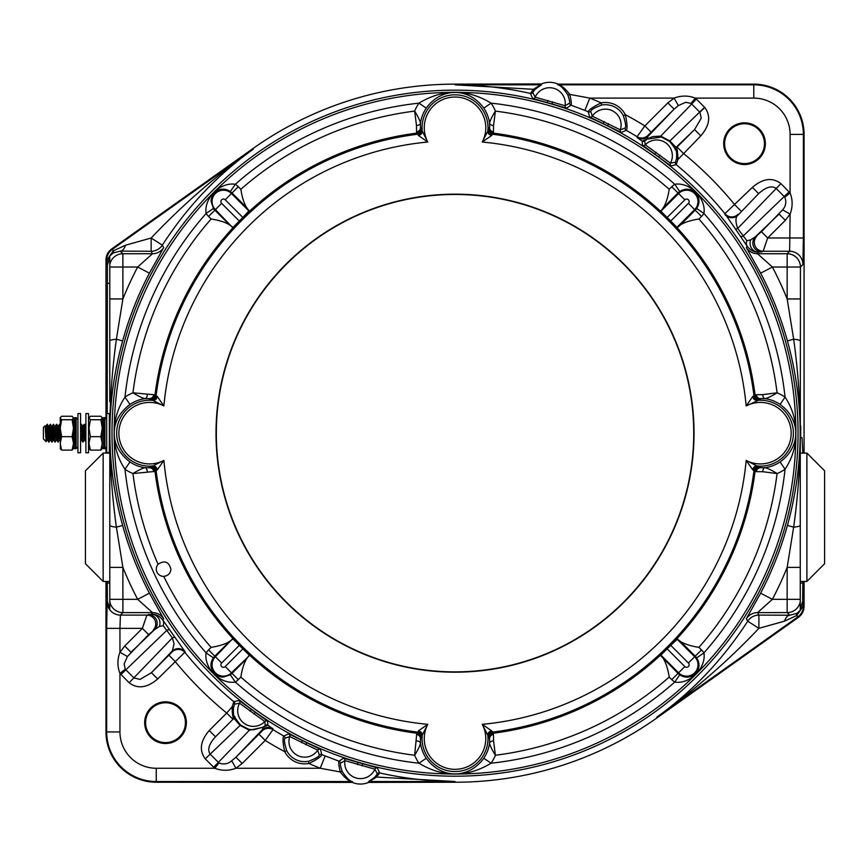 <?xml version="1.0" encoding="UTF-8"?>
<svg xmlns="http://www.w3.org/2000/svg" width="868" height="868" viewBox="0 0 868 868"><rect width="100%" height="100%" fill="white"/><g stroke="black" fill="none" stroke-linecap="round" stroke-linejoin="round"><path stroke-width="1.3" d="M800.654 437.602L800.752 425.873L800.253 440.477M455.027 90.153A343.023 343.023 0 0 0 112.005 433.175A343.023 343.023 0 0 0 455.027 776.198A343.023 343.023 0 0 0 798.05 433.175A343.023 343.023 0 0 0 455.027 90.153M675.857 149.925L675.261 149.795C675.825 149.665 673.915 146.833 669.51 141.332L661.362 137.057L647.148 139.108L644.707 140.963L645.26 144.826L670.476 163.141L675.521 162.207L676.628 158.128C676.747 153.528 676.497 150.793 675.857 149.925A2.213 2.213 104.2 0 1 676.411 147.723L694.563 129.582L701.235 118.167L699.901 112.2L691.036 103.411L685.677 102.305L678.364 105.592L674.11 98.106L589.817 98.106L569.777 94.406A2.213 0.564 -25.3 0 1 567.78 94.742C563.538 88.449 560.142 85.086 557.592 84.652L557.744 83.957L558.601 84.131L558.46 84.825C561.542 85.4 565.307 88.59 569.777 94.406C571.274 100.872 571.697 104.464 571.035 105.18L566.598 108.153L532.637 98.42L530.402 93.429L533.44 89.306L455.027 84.825L455.027 84.131A349.055 349.055 0 0 0 252.827 148.656L111.56 249.051L112.254 249.409L253.228 149.231C217.564 174.739 187.249 206.714 162.316 245.156L151.162 238.016C182.475 204.946 216.501 175.358 253.228 149.231L252.827 148.656M107.209 413.591L107.404 264.816L109.791 257.167L109.791 298.95L122.887 298.95A358.234 358.234 0 0 1 137.654 267.018L149.415 273.181L163.694 247.597A13.28 13.28 -28.8 0 1 152.497 253.738L137.654 267.018L122.887 267.018L122.887 298.95L116.399 339.193C112.015 370.386 109.824 401.71 109.835 433.175C109.932 464.206 114.207 494.955 122.627 525.433A344.954 344.954 0 0 0 149.415 593.18L163.694 618.754L162.891 620.175L185.188 651.901L157.683 678.971C147.148 687.955 137.632 689.214 129.148 682.747L119.947 673.438C117.267 666.429 117.267 659.376 119.947 652.269L124.732 646.009L142.374 628.367L146.909 615.097L151.618 614.218C155.86 613.98 159.625 615.965 162.891 620.175A8.854 6.629 146.2 0 1 163.151 625.611L159.321 626.522L154.623 629.593A8.854 8.843 67.5 0 0 148.363 614.49M109.791 264.827A13.28 13.27 -45 0 1 122.887 253.738L122.887 267.018L109.791 267.018L109.791 340.766A13.28 2.116 -0.2 0 1 116.399 339.193L122.627 340.918C114.207 371.396 109.932 402.155 109.835 433.175L109.791 464.597L109.835 433.175C109.824 464.651 112.015 495.975 116.399 527.158A13.28 2.116 -179.8 0 1 109.791 525.585L109.791 609.195L107.404 601.535L107.241 583.09L109.791 583.09L109.791 599.332L122.887 599.332L122.887 612.613A13.28 13.27 -135 0 1 109.791 601.524M234.186 716.436A2.213 2.213 104.2 0 1 233.633 718.628L215.492 736.78L233.633 718.628C232.765 717.218 232.244 713.312 232.082 706.899L233.839 701.713L239.015 700.443L267.594 721.2L267.93 725.247L272.899 728.762L272.997 729.652L265.207 740.447L258.957 734.187L262.103 730.932L263.178 727.232L249.344 730.248L240.262 725.474L234.241 718.78A2.213 2.213 103.8 0 0 234.794 716.556C234.219 716.697 236.129 719.518 240.534 725.03L248.682 729.294L253.402 729.836L262.906 727.243L265.337 725.388L264.783 721.525L239.568 703.21L234.523 704.143L233.427 708.223C233.297 712.834 233.557 715.568 234.186 716.436L234.794 716.556M240.534 725.03L205.26 758.86C199.011 750.353 200.334 740.903 209.231 730.52L215.492 736.78C209.014 743.919 207.235 749.713 210.154 754.162L219.007 762.95C223.64 764.784 227.861 764.057 231.691 760.769L235.933 768.256L320.227 768.256A361.175 361.175 0 0 1 308.878 763.46A22.384 22.384 0 0 1 284.737 751.677C282.784 742.737 282.491 737.529 283.836 736.042L288.708 733.883L320.455 749.366L321.757 754.542C321.442 756.495 317.146 759.478 308.878 763.46L308.466 761.29C315.496 758.654 319.109 756.581 319.294 755.073L317.742 750.18L289.738 736.52L284.932 738.321C283.858 739.406 284.454 743.529 286.7 750.679A20.17 20.17 0 0 0 308.466 761.29M351.442 782.231L351.583 781.525C348.513 780.95 344.737 777.761 340.278 771.956L320.227 768.256L325.185 755.93L339.019 761.171L343.457 758.198L377.406 767.93L379.641 772.932C404.64 778.542 429.769 781.417 455.027 781.525L369.367 781.525A2.213 2.213 -11.6 0 0 368.488 781.71L375.019 776.979L377.309 773.876L374.878 769.2L344.921 760.618L340.495 763.222C339.996 763.731 340.581 766.52 342.274 771.619C346.516 777.902 349.912 781.265 352.451 781.71L352.299 782.404L156.262 782.231A50.29 50.29 0 0 1 105.972 731.941L105.972 581.452M535.035 89.371A2.213 1.194 -136.6 0 1 533.44 89.306L540.688 84.825A2.213 2.213 168.4 0 0 541.556 84.652L535.035 89.371L532.735 92.475L535.165 97.151L565.122 105.744L569.56 103.129C570.059 102.63 569.462 99.831 567.78 94.742M352.299 782.404A21.136 21.136 0 0 0 368.65 782.404L368.488 781.71M744.527 122.833A20.843 20.843 0 0 0 723.684 143.676A20.843 20.843 0 0 0 744.527 164.519A20.843 20.843 0 0 0 765.37 143.676A20.843 20.843 0 0 0 744.527 122.833M744.527 123.755A19.921 19.921 0 0 0 724.606 143.676A19.921 19.921 0 0 0 744.527 163.596A19.921 19.921 0 0 0 764.448 143.676A19.921 19.921 0 0 0 744.527 123.755M165.528 701.832A20.843 20.843 0 0 0 144.674 722.675A20.843 20.843 0 0 0 165.528 743.518A20.843 20.843 0 0 0 186.37 722.675A20.843 20.843 0 0 0 165.528 701.832M165.528 702.765A19.921 19.921 0 0 0 145.607 722.675A19.921 19.921 0 0 0 165.528 742.596A19.921 19.921 0 0 0 185.437 722.675A19.921 19.921 0 0 0 165.528 702.765M124.732 646.009L130.992 652.269L154.623 629.593L148.634 634.627L127.433 656.512L124.146 663.836L125.252 669.195L119.947 673.438L119.947 731.941A36.315 36.315 0 0 0 156.262 768.256L214.765 768.256L213.853 767.453L218.541 762.56M125.252 669.195L133.943 677.951L140.019 679.394L151.423 672.711L172.005 652.02L174.067 643.904L172.396 637.871L163.151 625.611M647.148 139.108A2.213 0.77 59.8 0 1 646.877 139.119L652.812 136.569L660.711 136.113L669.792 140.876L676.411 147.723C677.29 149.133 677.8 153.05 677.962 159.452L676.205 164.649L671.029 165.918L642.45 145.151L642.125 141.115L646.877 139.119L648.049 136.319L674.121 109.14L647.94 135.419L648.049 136.319A8.854 8.854 173.3 0 1 637.145 137.589L637.058 136.71L644.837 125.903L651.098 132.164M678.364 105.592L674.121 109.14L667.861 102.88L674.11 98.106C681.239 95.415 688.291 95.415 695.279 98.106L696.201 98.909L691.503 103.802M623.343 115.683A20.17 20.17 0 0 0 601.589 105.071C594.547 107.708 590.945 109.78 590.75 111.278L592.301 116.171L620.316 129.831L625.123 128.041C626.186 126.945 625.6 122.833 623.343 115.683L625.318 114.674C627.26 123.614 627.564 128.833 626.219 130.319L621.336 132.468L589.589 116.985L588.287 111.82C588.612 109.856 592.909 106.883 601.166 102.891A22.384 22.384 0 0 1 625.318 114.674A361.175 361.175 0 0 1 644.837 125.903L667.861 102.88M248.682 729.294A2.213 1.172 -76.4 0 1 249.344 730.248L213.647 767.247L205.456 759.055M785.323 220.342L779.063 214.081L755.42 236.758L761.42 231.723L782.61 209.839C785.898 206.031 786.625 201.81 784.791 197.166L776.111 188.399C771.685 185.351 765.858 187.097 758.621 193.64L737.995 215.145C735.424 216.935 735.315 221.383 737.659 228.49L746.892 240.74L750.722 239.839L755.42 236.758A8.854 8.843 -112.5 0 0 761.681 251.872L758.437 252.132C754.183 252.371 750.429 250.385 747.164 246.176L724.921 213.658L752.361 187.39C762.896 178.396 772.411 177.137 780.907 183.604L790.097 192.924C792.788 199.922 792.788 206.975 790.097 214.081L785.323 220.342L767.681 237.984L763.146 251.264L761.681 251.872M756.885 236.15A8.854 8.843 -112.5 0 0 763.146 251.264L789.641 251.264L790.097 214.081L782.61 209.839M661.362 137.057A2.213 1.172 103.6 0 1 660.711 136.113L696.396 99.104L704.794 107.502L699.901 112.2M675.261 149.795A2.213 2.213 103.8 0 1 675.803 147.571L694.563 129.582L700.812 135.842L677.962 159.452A2.213 1.226 -172.3 0 1 676.628 158.128M107.198 581.452L107.241 583.09M105.972 453.096L105.972 448.148M105.972 418.202L105.972 259.879C106.102 255.366 107.957 251.763 111.56 249.051M163.694 247.597L162.316 245.156A13.28 13.28 -28.6 0 1 151.141 251.264L152.497 253.738L122.887 253.738L120.283 251.134L113.393 252.892C109.249 256.027 107.079 259.12 106.883 262.19L106.851 260.237L113.285 250.852L125.513 245.221L151.162 238.016L151.141 251.264L120.283 251.134A13.28 6.347 90.5 0 0 125.513 245.221M109.791 340.766L109.791 401.765M122.627 525.433L116.399 527.158L122.887 567.401L109.791 567.401L109.791 581.452L103.151 581.452L85.444 563.744L85.444 470.803L103.151 453.096L103.151 581.452M109.791 464.597L109.791 525.585M800.849 437.602L802.032 437.602L802.846 453.096M802.846 581.452L802.64 601.535L800.253 609.195L800.253 437.602M558.601 84.131L753.782 84.131A50.29 50.29 0 0 1 804.072 134.41L804.072 453.096M804.072 581.452L804.072 606.482C803.952 610.985 802.086 614.587 798.484 617.3L657.228 717.695A349.055 349.055 0 0 1 455.027 782.231L368.65 782.404M800.253 601.524A13.28 13.27 -45 0 1 787.168 612.613L757.547 612.613L758.903 615.097L789.771 615.217L787.168 612.613L787.168 567.401L793.656 527.158C798.039 495.975 800.22 464.64 800.209 433.175C800.22 401.71 798.039 370.376 793.656 339.193L787.168 298.95L800.437 298.95L800.253 464.597M784.542 621.141A13.28 6.347 -89.5 0 1 789.771 615.217L796.65 613.47C800.795 610.334 802.965 607.231 803.16 604.161L803.193 606.124L796.77 615.499L784.542 621.141L758.892 628.345C727.568 661.405 693.554 691.004 656.826 717.12C692.49 691.612 722.794 659.637 747.739 621.195L758.892 628.345L758.903 615.097A13.28 13.28 151.4 0 0 747.739 621.195L746.35 618.754A13.28 13.28 151.2 0 1 757.547 612.613L772.39 599.332L800.253 599.332M746.35 618.754L760.628 593.18L772.39 599.332A358.234 358.234 0 0 0 787.168 567.401L800.253 567.401L800.253 583.09L802.813 583.09M760.628 593.18A344.954 344.954 0 0 0 787.417 525.433L793.656 527.158A13.28 2.116 -0.2 0 0 800.253 525.585M761.42 231.723L767.681 237.984L803.377 237.984L803.377 134.41L804.072 134.41M148.634 634.627L142.374 628.367L119.947 628.367L120.402 615.097L146.909 615.097A8.854 8.843 67.5 0 1 153.159 630.201M803.16 604.161A13.28 9.396 -170.4 0 0 803.193 606.124L804.072 606.482M796.65 613.47A13.28 1.953 -120.5 0 0 796.77 615.499L797.79 616.942L656.826 717.12L657.228 717.695M106.883 262.19A13.28 9.396 9.6 0 0 106.851 260.237L105.972 259.879M113.393 252.892A13.28 1.953 59.5 0 0 113.285 250.852L112.254 249.409A13.28 13.28 -62.7 0 0 106.677 260.237L106.677 264.078L107.404 264.816M601.589 105.071L601.166 102.891A361.175 361.175 0 0 0 589.817 98.106L584.869 110.42L571.035 105.18A2.213 2.213 54.3 0 1 569.56 103.129M691.036 103.411L695.279 98.106L753.782 98.106L753.782 84.825A49.584 49.584 0 0 1 803.377 134.41L790.097 134.41A36.315 36.315 0 0 0 753.782 98.106M669.51 141.332L704.599 107.296M677.073 147.061L683.333 153.321A361.175 361.175 0 0 1 734.881 204.87L741.142 211.13M724.867 214.461A8.854 8.854 3 0 0 737.995 215.145L758.621 193.64L752.361 187.39M735.294 228.902A8.854 1.638 -35.9 0 0 737.659 228.49L780.907 183.604M740.567 236.389A8.854 1.899 -34.4 0 0 743.051 236.161L789.099 191.806M784.791 197.166L790.097 192.924L790.097 134.41M750.722 239.839A8.854 8.344 -92.8 0 0 758.437 252.132L757.547 253.738L787.168 253.738A13.28 13.27 45 0 1 800.437 267.018L800.437 298.95M231.691 760.769L235.933 757.211L242.183 763.471L265.207 740.447A361.175 361.175 0 0 0 284.737 751.677L286.7 750.679M242.183 763.471L235.933 768.256C228.816 770.936 221.763 770.936 214.765 768.256L219.007 762.95M262.906 727.243A2.213 0.77 -120.2 0 1 263.178 727.232L267.93 725.247A2.213 2.213 176.8 0 0 265.337 725.388M232.971 719.29L226.711 713.029L232.082 706.899A2.213 1.226 -172.3 0 1 233.427 708.223M185.188 651.901A8.854 8.854 -177 0 0 172.048 651.217L151.423 672.711L157.683 678.971M168.913 655.231L175.162 661.492A361.175 361.175 0 0 0 226.711 713.029L209.231 730.52M174.75 637.448A8.854 1.638 144.1 0 0 172.396 637.871L129.148 682.747M169.488 629.962A8.854 1.899 145.6 0 0 166.992 630.19L120.945 674.555M127.433 656.512L119.947 652.269L119.947 628.367L106.677 628.367L106.677 731.941L105.972 731.941M159.321 626.522A8.854 8.344 87.2 0 0 151.618 614.218L152.497 612.613L122.887 612.613L120.402 615.097A13.28 13.27 45 0 1 107.133 601.817L106.677 628.367M802.922 264.534A13.28 13.27 -135 0 0 789.641 251.264L787.168 253.738L787.168 267.018L800.437 267.018L802.922 264.534L803.377 237.984M340.495 763.222A2.213 2.213 -125.7 0 0 339.019 761.171C338.346 761.887 338.77 765.478 340.278 771.956A2.213 0.564 154.7 0 1 342.274 771.619M377.309 773.876A2.213 2.213 -22.2 0 1 379.641 772.932L376.603 777.055L369.367 781.525L369.508 782.231M455.027 782.231L455.027 781.525L376.603 777.055A2.213 1.194 43.4 0 0 375.019 776.979M637.145 137.589L642.125 141.115A2.213 2.213 176.8 0 0 644.707 140.963M738.039 214.331A8.854 8.854 2.9 0 1 724.921 213.658A347.894 347.894 0 0 0 676.205 164.649A2.213 2.213 74.3 0 1 675.521 162.207M746.892 240.74A8.854 6.629 -33.8 0 0 747.164 246.176L746.35 247.597L760.628 273.181L772.39 267.018L757.547 253.738A13.28 13.28 28.8 0 1 746.35 247.597M787.417 525.433C795.847 494.955 800.112 464.206 800.209 433.175C800.112 402.155 795.847 371.396 787.417 340.918L793.656 339.193A13.28 2.116 0.2 0 1 800.372 341.015M172.005 652.02A8.854 8.854 -177.1 0 1 185.134 652.693A347.894 347.894 0 0 0 233.839 701.713A2.213 2.213 -105.7 0 1 234.523 704.143M149.415 593.18L137.654 599.332A358.234 358.234 0 0 1 122.887 567.401L122.887 599.332L137.654 599.332L152.497 612.613A13.28 13.28 -151.2 0 1 163.694 618.754M455.027 84.131L541.404 83.957L541.556 84.652M540.547 84.131L540.688 84.825L455.027 84.825C480.275 84.945 505.404 87.809 530.402 93.429A2.213 2.213 157.8 0 0 532.735 92.475M557.744 83.957A21.136 21.136 0 0 0 541.404 83.957M272.899 728.762A8.854 8.854 -6.7 0 0 261.995 730.042L235.933 757.211L258.957 734.187M170.898 569.072C168.793 561.639 164.529 560.034 158.084 564.276A7.302 7.302 0 0 0 163.726 576.374C168.153 575.82 170.54 573.39 170.898 569.072M798.05 433.175A343.023 343.023 0 0 0 455.027 90.153A343.023 343.023 0 0 0 112.005 433.175A343.023 343.023 0 0 0 455.027 776.198A343.023 343.023 0 0 0 798.05 433.175M762.788 471.725L756.278 471.639L754.552 470.814L758.936 466.962L760.422 467.743L765.066 467.7A34.828 34.828 0 0 0 780.072 461.939C800.99 446.868 801.045 419.569 780.072 404.423L785.063 397.11C792.397 408.231 795.989 420.253 795.847 433.175C795.989 446.109 792.397 458.13 785.063 469.241A43.671 43.671 0 0 1 777.088 473.548L762.788 471.725A4.427 2.843 84 0 1 765.066 467.7C767.8 468.319 771.815 470.261 777.088 473.548A324.589 324.589 0 0 1 698.914 647.365C691.112 646.15 685.015 644.219 680.62 641.582L676.552 638.609L670.215 644.815A301.825 301.825 0 0 1 666.667 648.363L660.461 654.711A8.854 8.843 -178.1 0 1 660.863 655.09L660.841 655.796L660.45 655.188A302.476 302.476 0 0 1 493.274 733.221L493.48 734.436A4.427 4.177 -5.7 0 0 489.585 738.581L488.814 737.182A2.213 0.727 -2.9 0 0 488.792 737.268L482.272 724.335L491.744 730.921A4.427 3.787 -9.3 0 0 487.805 735.142A32.962 32.962 0 0 1 455.027 771.543A32.962 32.962 0 0 1 422.239 735.142L421.251 737.268A2.213 0.727 2.9 0 0 421.23 737.182L421.208 738.581L421.23 737.182M660.841 655.796L678.027 673.373A12.163 12.163 0 0 0 679.742 674.794C691.416 682.53 704.371 669.586 696.646 657.89L703.937 652.877C706.324 668.132 689.995 684.483 674.729 682.085A21.006 21.006 0 0 1 671.767 679.633L684.841 666.559A2.517 2.517 0 0 0 689.138 664.779A2.517 2.517 0 0 0 688.4 663L670.725 645.315A302.541 302.541 0 0 1 667.166 648.873L660.863 655.09L678.592 672.808A11.36 11.36 0 0 0 697.991 664.779A11.36 11.36 0 0 0 694.66 656.74L688.4 663M416.477 740.946A4.427 2.843 174 0 1 420.503 743.214A34.828 34.828 0 0 0 426.264 758.231C441.324 779.139 468.633 779.193 483.78 758.231L491.093 763.211C467.027 777.685 442.984 777.685 418.962 763.211A43.671 43.671 0 0 1 414.654 755.247L416.781 733.221L417.389 732.7L421.262 737.084L420.459 738.581L420.503 743.214C419.884 745.959 417.942 749.963 414.654 755.247A324.589 324.589 0 0 1 240.837 677.073C242.053 669.261 243.984 663.163 246.62 658.769L249.593 654.711A8.854 8.843 -1.9 0 0 249.181 655.09L242.877 648.873A302.541 302.541 0 0 1 239.318 645.315L233.112 639.011A8.854 8.843 91.9 0 0 233.492 638.609L229.434 641.582C225.029 644.219 218.931 646.15 211.13 647.365A324.589 324.589 0 0 1 163.726 576.374M240.837 677.073L238.277 679.633A21.006 21.006 0 0 1 235.326 682.085C220.071 684.472 203.72 668.143 206.117 652.877L213.409 657.89C206.768 667.351 214.971 677.626 223.423 677.062L230.313 674.794A12.163 12.163 0 0 0 232.016 673.373L231.463 672.808A11.36 11.36 0 0 1 212.063 664.779A11.36 11.36 0 0 1 215.383 656.74L221.644 663A2.517 2.517 0 0 0 222.458 667.101A2.517 2.517 0 0 0 225.203 666.559L243.387 648.363A301.825 301.825 0 0 1 239.828 644.815L233.492 638.609M158.084 564.276A324.589 324.589 0 0 1 132.956 473.548A43.671 43.671 0 0 1 124.981 469.241C117.657 458.13 114.055 446.109 114.196 433.175C114.055 420.253 117.647 408.231 124.981 397.11L129.972 404.423C119.491 412.474 114.24 422.054 114.229 433.175C114.25 444.308 119.502 453.888 129.972 461.939A34.828 34.828 0 0 0 144.989 467.7L149.621 467.743L151.021 466.962A2.213 0.727 87.1 0 0 150.934 466.951L163.868 460.431L157.282 469.892L154.981 471.422L132.956 473.548C138.229 470.261 142.243 468.308 144.989 467.7A4.427 2.843 -84 0 1 147.256 471.725M151.021 466.962L149.621 466.984L151.119 466.941L155.481 470.857L151.119 466.941M488.814 737.182L488.836 738.581L488.792 737.084L492.655 732.7L488.792 737.084M493.48 734.436L493.566 740.946A4.427 2.843 6 0 0 489.541 743.214L489.585 738.581L488.836 738.581L488.836 737.106A4.427 4.416 -48.6 0 1 492.709 732.722L493.274 733.221A4.427 4.416 -48.6 0 0 489.411 737.605M157.282 469.892A4.427 3.787 -99.3 0 0 153.061 465.964A32.962 32.962 0 0 1 116.659 433.175A32.962 32.962 0 0 1 153.061 400.398A4.427 3.787 99.3 0 0 157.282 396.459L163.868 405.931L150.934 399.41A2.213 0.727 92.9 0 0 151.021 399.389L149.621 398.607L144.989 398.662C142.243 398.043 138.229 396.09 132.956 392.803A324.589 324.589 0 0 1 211.13 218.996L208.57 216.425A21.006 21.006 0 0 1 206.117 213.474C203.73 198.219 220.06 181.879 235.326 184.266L230.313 191.557C220.852 184.917 210.577 193.119 211.141 201.582L213.409 208.461A12.163 12.163 0 0 0 214.83 210.175L215.383 209.611A11.36 11.36 0 0 1 219.072 191.079A11.36 11.36 0 0 1 231.463 193.542L249.181 211.271A8.854 8.843 -178.1 0 0 249.593 211.651L246.62 207.582C243.984 203.188 242.053 197.09 240.837 189.289A324.589 324.589 0 0 1 414.654 111.115C417.942 116.388 419.884 120.402 420.503 123.137L420.459 127.78L421.23 129.18A2.213 0.727 177.1 0 0 421.251 129.093L427.772 142.026L418.311 135.43A4.427 3.787 170.7 0 0 422.239 131.209A32.962 32.962 0 0 1 455.027 94.818A32.962 32.962 0 0 1 487.805 131.209L488.792 129.093A2.213 0.727 -177.1 0 0 488.814 129.18L489.585 127.78L489.541 123.137C490.16 120.392 492.113 116.388 495.4 111.115L493.566 125.415A4.427 2.843 -6 0 1 489.541 123.137A34.828 34.828 0 0 0 483.78 108.131C468.72 87.212 441.411 87.158 426.264 108.131L418.962 103.14C443.027 88.677 467.071 88.677 491.093 103.14A43.671 43.671 0 0 1 495.4 111.115A324.589 324.589 0 0 1 669.206 189.289C667.991 197.09 666.071 203.188 663.423 207.582L660.461 211.651L666.667 217.987A301.825 301.825 0 0 1 670.215 221.535L676.552 227.742A8.854 8.843 91.9 0 1 676.931 227.34L677.637 227.362L677.04 227.752A302.476 302.476 0 0 1 755.062 394.929L756.278 394.723A4.427 4.177 -95.7 0 0 760.422 398.607L759.023 399.389A2.213 0.727 -92.9 0 0 759.109 399.41L760.422 399.367L746.176 405.931L752.773 396.459A4.427 3.787 -99.3 0 0 756.994 400.398A32.962 32.962 0 0 1 793.385 433.175A32.962 32.962 0 0 1 756.994 465.964L759.109 466.951A2.213 0.727 -87.1 0 0 759.023 466.962L760.422 466.984L759.023 466.962M421.23 129.18L421.208 127.78L421.262 129.278L417.389 133.65L421.262 129.278M427.772 724.335L422.239 735.142A4.427 3.787 -170.7 0 0 418.311 730.921L427.772 724.335A30.749 30.749 0 0 0 455.027 769.33A30.749 30.749 0 0 0 482.272 724.335A292.429 292.429 0 0 0 746.176 460.431L756.994 465.964A4.427 3.787 99.3 0 0 752.773 469.892L746.176 460.431A30.749 30.749 0 0 0 791.171 433.175A30.749 30.749 0 0 0 746.176 405.931A292.429 292.429 0 0 0 482.272 142.026L487.805 131.209A4.427 3.787 9.3 0 0 491.744 135.43L482.272 142.026A30.749 30.749 0 0 0 455.027 97.021A30.749 30.749 0 0 0 427.772 142.026A292.429 292.429 0 0 0 163.868 405.931A30.749 30.749 0 0 0 118.873 433.175A30.749 30.749 0 0 0 163.868 460.431A292.429 292.429 0 0 0 427.772 724.335M455.027 672.19A239.015 239.015 0 0 1 216.013 433.175A239.015 239.015 0 0 1 455.027 194.172A239.015 239.015 0 0 1 694.031 433.175A239.015 239.015 0 0 1 455.027 672.19M455.027 671.875A238.7 238.7 0 0 1 216.327 433.175A238.7 238.7 0 0 1 455.027 194.475A238.7 238.7 0 0 1 693.727 433.175A238.7 238.7 0 0 1 455.027 671.875M670.215 221.535L670.725 221.036L676.931 227.34L694.66 209.611A11.36 11.36 0 0 0 690.971 191.079A11.36 11.36 0 0 0 678.592 193.542L660.863 211.271L667.166 217.477A302.541 302.541 0 0 1 670.725 221.036L688.4 203.362A2.517 2.517 0 0 0 687.586 199.249A2.517 2.517 0 0 0 684.841 199.803L666.667 217.987M493.566 125.415L493.48 131.914L492.709 133.639L488.814 129.267L488.836 127.78L488.814 129.18M492.709 133.639A4.427 4.416 48.6 0 1 488.836 129.245L488.836 127.78L489.585 127.78A4.427 4.177 5.7 0 0 493.48 131.914M660.841 210.566L660.863 211.271A8.854 8.843 -1.9 0 1 660.461 211.651M752.773 396.459L754.563 395.493A4.427 4.416 -138.6 0 0 758.957 399.367L754.552 395.548L758.925 399.41M491.744 135.43L492.655 133.65L488.792 129.278M211.13 218.996C218.942 220.212 225.04 222.132 229.434 224.779L233.492 227.742A8.854 8.843 88.1 0 0 233.112 227.34L239.318 221.036A302.541 302.541 0 0 1 242.877 217.477L249.214 210.566M151.119 399.41L155.502 395.548L151.119 399.41L149.621 399.367L151.097 399.367A4.427 4.416 138.6 0 0 155.481 395.493L157.282 396.459M233.492 227.742L239.828 221.535A301.825 301.825 0 0 1 243.387 217.987L249.593 211.651M417.345 133.639L416.564 131.914A4.427 4.177 174.3 0 0 420.459 127.78L421.208 127.78L421.208 129.245A4.427 4.416 131.4 0 1 417.345 133.639L418.018 134.182A4.427 4.416 129.9 0 0 421.891 129.56M677.637 638.989L670.725 645.315L670.215 644.815M696.646 657.89A12.163 12.163 0 0 0 695.225 656.186L694.66 656.74L676.931 639.011A8.854 8.843 88.1 0 1 676.552 638.609M491.744 730.921L492.709 732.722M758.925 466.941L754.552 470.814A4.427 4.416 138.6 0 1 758.957 466.984L760.422 466.984L760.422 467.743A4.427 4.177 95.7 0 0 756.278 471.639M759.023 399.389L760.422 399.367L760.422 398.607L765.066 398.662A4.427 2.843 -84 0 1 762.788 394.636L777.088 392.803C771.815 396.09 767.8 398.043 765.066 398.662A34.828 34.828 0 0 1 780.072 404.423M754.563 395.493L755.062 394.929A4.427 4.416 -138.6 0 0 759.457 398.792M213.409 208.461L206.117 213.474A331.999 331.999 0 0 0 124.981 397.11A43.671 43.671 0 0 1 132.956 392.803L153.766 394.723A4.427 4.177 95.7 0 1 149.621 398.607L149.621 399.367L151.021 399.389M153.766 394.723L155.481 395.493M754.552 470.814L752.773 469.892M418.311 135.43L418.018 134.182A301.272 301.272 0 0 0 156.034 396.166A4.427 4.416 140.1 0 1 151.401 400.039M698.914 218.996A324.589 324.589 0 0 1 777.088 392.803A43.671 43.671 0 0 1 785.063 397.11A331.999 331.999 0 0 0 703.937 213.474L696.646 208.461C704.382 196.786 691.427 183.832 679.742 191.557A12.163 12.163 0 0 0 678.027 192.978L671.767 186.728A21.006 21.006 0 0 1 674.729 184.266C689.984 181.879 706.324 198.208 703.937 213.474A21.006 21.006 0 0 1 701.474 216.425L698.914 218.996C691.112 220.201 685.015 222.132 680.62 224.779L677.637 227.362M758.643 400.039A4.427 4.416 -140.1 0 1 754.021 396.166A301.272 301.272 0 0 0 492.037 134.182A4.427 4.416 50.1 0 1 488.163 129.56M416.564 131.914L416.477 125.415A4.427 2.843 -174 0 0 420.503 123.137A34.828 34.828 0 0 1 426.264 108.131M416.477 125.415L414.654 111.115A43.671 43.671 0 0 1 418.962 103.14A331.999 331.999 0 0 0 235.326 184.266A21.006 21.006 0 0 1 238.277 186.728L240.837 189.289M129.972 404.423A34.828 34.828 0 0 1 144.989 398.662A4.427 2.843 84 0 0 147.256 394.636M758.643 466.311A4.427 4.416 140.1 0 0 754.021 470.185A301.272 301.272 0 0 1 492.037 732.169A4.427 4.416 -50.1 0 0 488.163 736.802M493.566 740.946L495.4 755.247C492.113 749.963 490.16 745.959 489.541 743.214A34.828 34.828 0 0 1 483.78 758.231M756.278 394.723L762.788 394.636M151.401 466.311A4.427 4.416 -140.1 0 1 156.034 470.185A301.272 301.272 0 0 0 418.018 732.169L418.311 730.921M421.24 737.084L417.389 732.7L418.018 732.169A4.427 4.416 -129.9 0 1 421.891 736.802M416.564 734.436A4.427 4.177 -174.3 0 1 420.459 738.581L421.208 738.581L421.208 737.106A4.427 4.416 -131.4 0 0 417.345 732.722M483.78 108.131L491.093 103.14A331.999 331.999 0 0 1 674.729 184.266L679.742 191.557M426.264 758.231L418.962 763.211A331.999 331.999 0 0 1 235.326 682.085L230.313 674.794M663.423 658.769C666.071 663.174 668.002 669.271 669.206 677.073A324.589 324.589 0 0 1 495.4 755.247A43.671 43.671 0 0 1 491.093 763.211A331.999 331.999 0 0 0 674.729 682.085L679.742 674.794M780.072 461.939L785.063 469.241A331.999 331.999 0 0 1 703.937 652.877A21.006 21.006 0 0 0 701.474 649.926L695.225 656.186L680.62 641.582M249.593 654.711L243.387 648.363M153.766 471.639A4.427 4.177 -95.7 0 0 149.621 467.743L149.621 466.984L151.097 466.984A4.427 4.416 -138.6 0 1 155.481 470.857M229.434 641.582L214.83 656.186L208.57 649.926A21.006 21.006 0 0 0 206.117 652.877A331.999 331.999 0 0 1 124.981 469.241L129.972 461.939M102.272 417.985L102.272 428.206L100.883 419.732L102.272 417.682L100.883 416.239L90.37 416.239L88.992 417.985L90.37 419.732L88.992 428.206L90.37 436.669L88.992 443.396L90.37 450.112L88.992 448.365M102.272 448.365L100.883 450.112L102.272 443.396L100.883 436.669L102.272 428.206L102.088 448.973M90.37 419.732L100.883 419.732M90.37 436.669L100.883 436.669M90.37 450.112L100.883 450.112M46.102 441.628L43.4 438.937L43.4 427.425L45.158 425.721L46.102 441.628L46.438 437.407M49.509 437.168L48.966 442.029C48.445 442.582 47.935 423.768 47.415 424.322L47.132 424.322C47.642 423.768 48.163 442.582 48.673 442.029L47.393 439.306L46.047 426.155L47.132 424.322M49.02 441.986L50.051 440.206L48.695 427.045L47.415 424.322M85.444 434.64L84.305 424.322L85.444 439.089M81.494 424.322L82.775 427.045L84.131 440.206L83.046 442.029C82.525 442.582 82.015 423.768 81.494 424.322L81.212 424.322C81.722 423.768 82.243 442.582 82.764 442.029L81.668 440.206L81.017 434.087M60.218 427.262L59.523 424.322L60.218 431.711M57.255 429.183L57.993 427.045L59.349 440.206L58.264 442.029C57.744 442.582 57.234 423.768 56.713 424.322L56.42 424.322C56.941 423.768 57.451 442.582 57.972 442.029L56.691 439.306L55.335 426.155L56.42 424.322M59.349 440.206L59.99 440.206L58.764 427.045L56.713 424.322M53.61 424.322L54.89 427.045L56.246 440.206L55.161 442.029C54.641 442.582 54.131 423.768 53.61 424.322L53.328 424.322C53.838 423.768 54.358 442.582 54.879 442.029L53.599 439.306L52.243 426.155L53.328 424.322M52.612 437.168L52.069 442.029C51.548 442.582 51.028 423.768 50.518 424.322L50.225 424.322C50.745 423.768 51.255 442.582 51.776 442.029L50.496 439.306L49.14 426.155L50.225 424.322M52.113 441.986L53.154 440.206L51.798 427.045L50.518 424.322M82.579 426.155L84.305 424.322M58.438 426.155L59.523 424.322M52.785 429.183L53.273 424.365M50.377 424.68L49.845 431.212M49.346 435.139L50.17 424.365M47.273 424.68L46.753 431.212M46.134 433.403L45.722 436.17M109.346 452.76L109.346 413.591L106.688 413.591L106.688 452.76L109.791 452.326M106.688 452.76L106.688 413.591M102.272 428.206L102.272 419.016L103.596 417.682L103.596 448.669L102.272 447.346M88.547 413.591L88.547 452.76L88.547 413.591L85.889 413.591L85.889 452.76L88.547 452.76M85.889 452.76L85.889 413.591M80.583 413.591L80.583 452.76L80.583 413.591L77.925 413.591L77.925 452.76L80.583 452.76M77.925 452.76L77.925 413.591M73.498 435.942L73.498 419.016L74.822 417.682L74.822 448.669L73.498 447.346M73.498 448.365L72.109 450.112L73.498 443.396L72.109 436.669L73.498 428.206L72.109 419.732L73.498 417.682L73.498 443.798M73.498 417.985L72.109 416.239L61.606 416.239L60.218 417.682L60.391 448.973M60.218 417.985L61.606 419.732L60.218 428.206L61.606 436.669L60.218 443.396L61.606 450.112L60.218 448.365M73.498 443.396L73.324 448.973M61.606 419.732L72.109 419.732M61.606 436.669L72.109 436.669M61.606 450.112L72.109 450.112M103.151 453.096L109.791 453.096M806.893 453.096L824.6 470.803L824.6 563.744L806.893 581.452L806.893 453.096L800.253 453.096M806.893 581.452L800.253 581.452M149.415 273.181A344.954 344.954 0 0 0 122.627 340.918M262.103 730.932A8.854 8.854 -6.7 0 1 272.997 729.652A347.894 347.894 0 0 0 283.836 736.042A2.213 2.213 -115.7 0 1 284.932 738.321M319.294 755.073A2.213 2.213 167.7 0 1 321.757 754.542A347.894 347.894 0 0 0 325.185 755.93M532.637 98.42A2.213 2.213 153.3 0 0 535.165 97.151A15.722 15.722 0 0 1 565.122 105.744A2.213 2.213 58.7 0 0 566.598 108.153M377.406 767.93A2.213 2.213 -26.7 0 0 374.878 769.2A15.722 15.722 0 0 1 344.921 760.618A2.213 2.213 -121.3 0 0 343.457 758.198M267.594 721.2A2.213 2.213 173.3 0 0 264.783 721.525A15.722 15.722 0 0 1 239.568 703.21A2.213 2.213 -101.3 0 0 239.015 700.443M320.455 749.366A2.213 2.213 163.3 0 0 317.742 750.18A15.722 15.722 0 0 1 289.738 736.52A2.213 2.213 -111.3 0 0 288.708 733.883M642.45 145.151A2.213 2.213 173.3 0 0 645.26 144.826A15.722 15.722 0 0 1 670.476 163.141A2.213 2.213 78.7 0 0 671.029 165.918M589.589 116.985A2.213 2.213 163.3 0 0 592.301 116.171A15.722 15.722 0 0 1 620.316 129.831A2.213 2.213 -111.3 0 0 621.336 132.468M205.26 758.86L210.154 754.162M704.794 107.502C711.044 115.997 709.709 125.448 700.812 135.842M107.241 283.272L109.791 283.272M802.64 601.535L803.377 602.273L803.377 606.124A13.28 13.28 117.3 0 1 797.79 616.942L798.484 617.3M787.168 298.95L787.168 267.018L772.39 267.018A358.234 358.234 0 0 1 787.168 298.95M352.451 781.71A2.213 2.213 -168.4 0 0 351.583 781.525L156.262 781.525A49.584 49.584 0 0 1 106.677 731.941L119.947 731.941M156.262 782.231L156.262 768.256M753.782 84.131L753.782 84.825L558.46 84.825A2.213 2.213 11.6 0 1 557.592 84.652M584.869 110.42A347.894 347.894 0 0 1 588.287 111.82A2.213 2.213 167.7 0 0 590.75 111.278M625.123 128.041A2.213 2.213 -115.7 0 0 626.219 130.319A347.894 347.894 0 0 1 637.058 136.71A8.854 8.854 173.3 0 0 647.94 135.419M547.35 102.446L548.012 100.46M552.102 103.813L552.58 101.773M603.271 123.451L604.28 121.618M607.719 125.621L608.555 123.69M654.798 153.907L656.11 152.269M658.801 156.804L659.962 155.057M787.417 340.918A344.954 344.954 0 0 0 760.628 273.181M362.705 763.905L362.032 765.901M357.952 762.538L357.464 764.589M305.764 744.733L306.773 742.899M301.5 742.661L302.335 740.73M253.933 714.082L255.246 712.454M250.082 711.304L251.243 709.547M114.175 433.175A340.853 340.853 0 0 1 455.027 92.333A340.853 340.853 0 0 1 795.869 433.175A340.853 340.853 0 0 1 455.027 774.028A340.853 340.853 0 0 1 114.175 433.175M243.387 217.987L225.203 199.803A2.517 2.517 0 0 0 220.906 201.582A2.517 2.517 0 0 0 221.644 203.362L239.828 221.535M225.203 199.803L238.277 186.728M688.4 203.362L695.225 210.175A12.163 12.163 0 0 0 696.646 208.461M684.841 199.803L678.027 192.978L663.423 207.582M660.45 211.163A302.476 302.476 0 0 0 493.274 133.13A4.427 4.416 48.6 0 1 489.411 128.746M232.407 227.362L215.383 209.611L221.644 203.362M249.593 211.163A302.476 302.476 0 0 1 416.781 133.13A4.427 4.416 131.4 0 0 420.644 128.746M666.667 648.363L684.841 666.559M677.04 638.598A302.476 302.476 0 0 0 755.062 471.422A4.427 4.416 138.6 0 1 759.457 467.559M150.598 398.792A4.427 4.416 138.6 0 0 154.981 394.929A302.476 302.476 0 0 1 233.015 227.752M680.62 224.779L695.225 210.175L701.474 216.425M246.62 207.582L232.016 192.978A12.163 12.163 0 0 0 230.313 191.557M208.57 216.425L214.83 210.175L229.434 224.779M249.593 655.188A302.476 302.476 0 0 0 416.781 733.221A4.427 4.416 -131.4 0 1 420.644 737.605M249.214 655.796L231.463 672.808L225.203 666.559M239.828 644.815L221.644 663M238.277 679.633L232.016 673.373L246.62 658.769M669.206 189.289L671.767 186.728M671.767 679.633L669.206 677.073M698.914 647.365L701.474 649.926M150.598 467.559A4.427 4.416 -138.6 0 1 154.981 471.422A302.476 302.476 0 0 0 233.015 638.598M213.409 657.89A12.163 12.163 0 0 1 214.83 656.186L215.383 656.74L232.407 638.989M208.57 649.926L211.13 647.365M48.293 435.139L49.14 426.155L48.5 426.155M83.219 426.155L84.576 439.306L85.802 441.986M45.158 425.721L46.633 439.306L47.588 440.206M47.273 438.177L47.794 431.212M81.039 440.206L81.668 440.206M103.596 448.669L104.919 448.669L104.919 417.682L106.254 419.016M74.822 448.669L76.156 448.669L76.156 417.682L77.48 419.016M45.407 426.155L46.047 426.155M50.051 440.206L50.691 440.206M51.603 426.155L52.243 426.155M53.154 440.206L53.783 440.206M54.695 426.155L55.335 426.155M56.246 440.206L56.887 440.206M84.131 440.206L84.771 440.206M84.652 424.365L85.682 426.155M59.859 424.365L60.218 424.984M46.134 441.617L46.959 440.206M104.919 448.669L106.254 447.346M103.596 417.682L104.919 417.682M76.156 448.669L77.48 447.346M74.822 417.682L76.156 417.682"/></g></svg>
